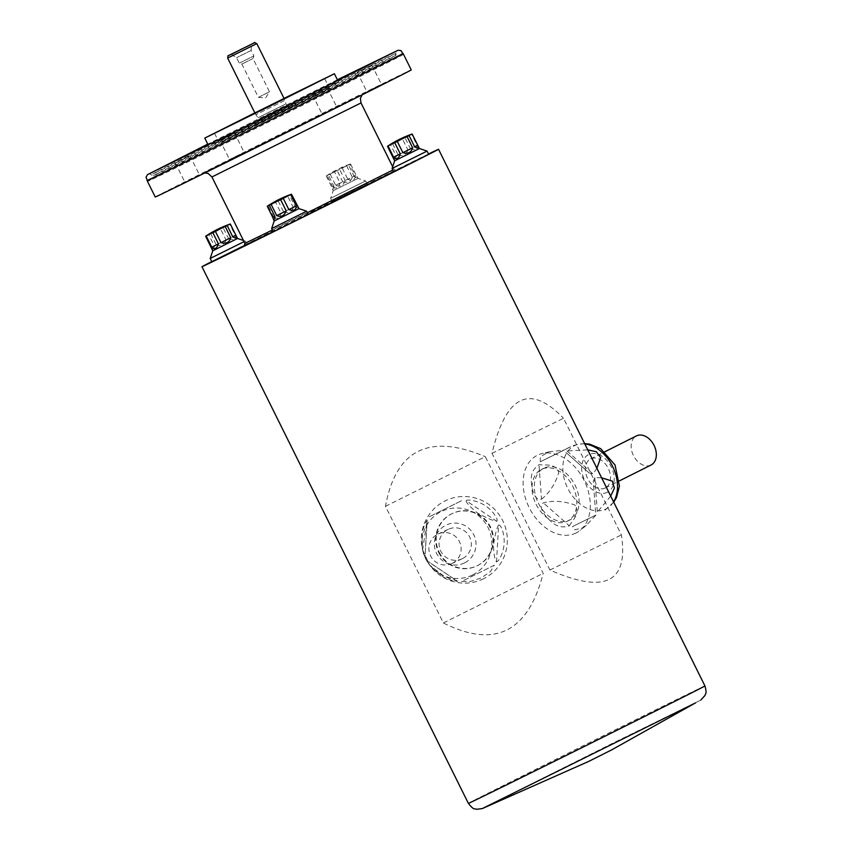 <?xml version="1.0" encoding="UTF-8"?>
<svg xmlns="http://www.w3.org/2000/svg" width="852" height="852" viewBox="0 0 852 852"><rect width="100%" height="100%" fill="white"/><g stroke="black" fill="none" stroke-linecap="round" stroke-linejoin="round"><path stroke-width="0.64" stroke-dasharray="4.26 3.19" d="M333.824 190.347L358.01 178.366L333.824 190.347M334.527 171.859L337.147 170.56A107.799 102.464 62.8 0 1 341.844 168.078A107.799 102.464 62.8 0 1 346.657 165.852L348.457 164.969A107.799 22.227 63.5 0 1 349.852 164.18A107.799 22.227 63.5 0 1 350.545 163.989L349.714 164.415A107.799 80.237 63.9 0 0 342.28 168.142L339.66 169.441A107.799 102.464 -117.2 0 0 330.15 174.149L328.35 175.033A107.799 22.227 -116.5 0 0 326.678 175.704A107.799 22.227 -116.5 0 0 326.273 176.013L327.093 175.587A107.799 80.237 -116.1 0 1 334.527 171.859L340.086 183.063L332.653 186.78L327.093 175.587M332.653 186.78C335.858 189.165 338.329 187.919 340.086 183.063M342.706 181.753C347.861 183.18 351.035 181.614 352.217 177.046L342.706 181.753L337.147 170.56M346.657 165.852L352.217 177.046M354.017 176.172L355.838 177.482L357.35 177.035L356.093 175.182L354.017 176.172L348.457 164.969M350.545 163.989L356.093 175.182M355.273 175.608C355.252 179.623 352.771 180.869 347.84 179.335L355.273 175.608L349.714 164.415M342.28 168.142L347.84 179.335M345.22 180.635C343.239 185.608 340.065 187.184 335.709 185.342L345.22 180.635L339.66 169.441M330.15 174.149L335.709 185.342M333.909 186.226L333.846 188.462L332.557 189.346L331.822 187.206L333.909 186.226L328.35 175.033M326.273 176.013L331.822 187.206M212.776 250.786L237.57 238.485M211.892 249.008L212.51 249.498L213.905 248.422L214.278 245.855L211.19 247.442M206.131 235.897A107.799 33.484 -116.3 0 1 207.111 235.322A107.799 33.484 -116.3 0 1 208.719 234.662L214.278 245.855M208.719 234.662L210.71 233.661A107.799 105.478 -115.2 0 1 220.498 228.794L226.057 239.987L216.27 244.854L210.71 233.661M216.27 244.854C220.849 246.558 224.108 244.939 226.057 239.987M220.498 228.794L223.043 227.537A107.799 71.994 63.4 0 1 229.742 224.246L235.301 235.45L228.602 238.73L223.043 227.537M228.602 238.73C233.384 240.349 235.621 239.263 235.301 235.45M229.742 224.246L230.296 223.991M274.206 220.945L298.999 208.633M267.262 206.28L268.092 205.854A107.799 80.237 -116.1 0 1 275.515 202.137L281.075 213.33L273.652 217.058L268.092 205.854M273.652 217.058C276.847 219.433 279.328 218.197 281.075 213.33M275.515 202.137L278.146 200.827A107.799 102.464 62.8 0 1 287.656 196.12L293.216 207.324L283.705 212.031L278.146 200.827M283.705 212.031C288.86 213.447 292.034 211.882 293.216 207.324M287.656 196.12L289.446 195.246A107.799 22.227 63.5 0 1 290.851 194.448M297.092 205.46L295.005 206.44L289.446 195.246M295.005 206.44L296.837 207.76L298.338 207.313M394.646 160.826L419.44 148.525M393.762 159.047L394.38 159.537L395.775 158.461L396.148 155.895L393.06 157.482M388.001 145.937A107.799 33.484 -116.3 0 1 390.589 144.702L396.148 155.895M390.589 144.702L392.58 143.7A107.799 105.478 -115.2 0 1 402.368 138.833L407.927 150.037L398.14 154.904L392.58 143.7M398.14 154.904C402.719 156.608 405.978 154.979 407.927 150.037M402.368 138.833L404.913 137.577A107.799 71.994 63.4 0 1 411.612 134.286L417.171 145.49L410.472 148.77L404.913 137.577M410.472 148.77C415.254 150.399 417.491 149.302 417.171 145.49M411.612 134.286L412.166 134.03M220.285 139.984L234.502 132.933L220.285 139.984M229.933 159.43L244.162 152.38L229.933 159.43M357.595 72.058L371.823 65.008L357.595 72.058M367.255 91.505L381.483 84.454L367.255 91.505M313.046 94.913L327.274 87.862L313.046 94.913M322.695 114.36L336.923 107.309L322.695 114.36M175.725 162.839L189.953 155.788L175.725 162.839M185.385 182.285L199.602 175.235L185.385 182.285M155.245 197.004A142.912 0.618 153.6 0 1 161.497 193.692A142.912 0.618 153.6 0 1 303.11 122.922A142.912 0.618 153.6 0 1 411.26 69.917M147.321 180.358A142.912 0.618 153.6 0 1 153.307 177.205A142.912 0.618 153.6 0 1 290.777 108.502A142.912 0.618 153.6 0 1 402.783 53.538M154.681 177.717A141.847 0.618 153.6 0 1 295.527 107.331A141.847 0.618 153.6 0 1 402.602 54.858A141.847 0.618 153.6 0 1 275.814 118.481A141.847 0.618 153.6 0 1 148.482 181.007A141.847 0.618 153.6 0 1 154.681 177.717M158.813 172.818A135.67 0.586 153.6 0 1 293.258 105.627A135.67 0.586 153.6 0 1 395.935 55.316A135.67 0.586 153.6 0 1 274.663 116.17A135.67 0.586 153.6 0 1 152.881 175.97A135.67 0.586 153.6 0 1 158.813 172.818M158.003 171.199A135.67 0.586 153.6 0 1 292.46 104.008A135.67 0.586 153.6 0 1 395.126 53.697A135.67 0.586 153.6 0 1 273.865 114.551A135.67 0.586 153.6 0 1 152.071 174.34A135.67 0.586 153.6 0 1 158.003 171.199M211.946 144.51L338.414 81.845L211.946 144.51M254.876 112.922L284.046 98.449M221.999 141.56L329.5 88.288L221.999 141.56M254.855 112.879L284.025 98.406M292.896 106.489L254.961 125.297L292.896 106.489M285.09 104.295L258.22 117.619L285.09 104.295M284.248 100.674L255.802 114.775L284.248 100.674M239.636 63.005L253.864 55.955L239.636 63.005M252.725 58.692L241.872 64.07L252.725 58.692M250.776 50.641L236.547 57.691L250.776 50.641M258.657 97.192L269.509 91.814L258.657 97.192M333.111 201.093L367.255 184.17L333.111 201.093M211.818 261.67L244.577 245.451M273.247 231.819L308.254 214.448M393.688 171.71L428.684 154.329M428.524 153.999A132.06 0.575 -26.4 0 0 320.001 207.483A132.06 0.575 -26.4 0 0 211.775 261.585M439.249 552.32A28.947 28.595 65.2 0 0 477.003 565.856A28.947 28.595 65.2 0 0 490.805 527.59A28.947 28.595 65.2 0 0 452.71 513.319A28.947 28.595 65.2 0 0 439.249 552.32M536.078 504.288A28.947 20.427 -116.6 0 0 567.4 521.158A28.947 20.427 -116.6 0 0 572.672 486.119A28.947 20.427 -116.6 0 0 541.435 469.42A28.947 20.427 -116.6 0 0 536.078 504.288M438.737 552.554A28.947 28.595 65.2 0 0 476.492 566.09A28.947 28.595 65.2 0 0 490.294 527.825A28.947 28.595 65.2 0 0 452.199 513.554A28.947 28.595 65.2 0 0 438.737 552.554M538.368 503.138A28.947 20.427 -116.6 0 0 569.69 520.008A28.947 20.427 -116.6 0 0 574.972 484.969A28.947 20.427 -116.6 0 0 543.725 468.27A28.947 20.427 -116.6 0 0 538.368 503.138M385.466 506.312L485.31 456.672L543.214 573.332C528.07 632.237 494.788 648.787 443.381 622.972L385.466 506.312C395.903 449.579 429.184 433.04 485.31 456.672M443.381 622.972L543.214 573.332M491.998 453.36L563.502 418.247L621.417 534.918C628.691 582.555 604.845 594.259 549.913 570.02L491.998 453.36C505.96 395.062 529.795 383.357 563.502 418.247M549.913 570.02L621.417 534.918M392.08 168.462L427.076 151.092M271.639 228.581L306.635 211.211M210.21 258.422L244.055 241.659M331.503 197.856L365.646 180.933L331.503 197.856M452.263 563.332A16.284 16.081 -114.8 0 1 430.43 555.504A16.284 16.081 -114.8 0 1 438.194 533.98A16.284 16.081 -114.8 0 1 459.526 541.797A16.284 16.081 -114.8 0 1 452.263 563.332M483.648 578.71A43.42 42.888 -114.8 0 1 430.43 566.122A43.42 42.888 -114.8 0 1 422.336 548.624A43.42 42.888 -114.8 0 1 451.73 498.292A43.42 42.888 -114.8 0 1 504.235 524.055A43.42 42.888 -114.8 0 1 483.648 578.71M494.288 565.249L461.486 581.554L470.41 581.458L481.348 577.912L490.603 571.415L494.288 565.249L461.486 581.554M498.622 524.96C496.663 528.261 494.937 535.088 493.446 545.44C493.83 554.748 494.852 560.233 496.503 561.873C499.613 561.244 504.203 549.891 504.033 543.32C504.948 536.93 501.711 524.726 498.622 524.96L496.503 561.873M466.14 500.71C466.374 502.925 470.144 507.015 477.461 512.979C486.513 517.984 492.967 520.764 496.812 521.317C498.889 519.049 491.125 509.091 485.48 505.95C480.358 501.849 468.547 498.665 466.14 500.71L496.812 521.317M429.312 516.749L462.114 500.433L429.312 516.749M424.978 557.038L422.613 549.934L427.182 519.858L424.552 524.555L422.209 532.404L422.422 549.018L425.031 557.155L427.097 520.125M457.46 581.288L444.424 576.495L429.706 565.185L426.735 560.573L430.175 565.792L443.732 577.305L451.901 580.553L457.716 581.383L426.788 560.68M462.434 558.635A16.284 16.081 -114.8 0 1 440.59 550.807A16.284 16.081 -114.8 0 1 448.365 529.273A16.284 16.081 -114.8 0 1 469.697 537.101A16.284 16.081 -114.8 0 1 462.434 558.635M650.981 465.043A16.284 11.491 63.4 0 1 633.451 455.564A16.284 11.491 63.4 0 1 636.444 435.904M576.016 533.022A43.42 30.651 63.4 0 1 527.857 504.757A43.42 30.651 63.4 0 1 541.627 453.69A43.42 30.651 63.4 0 1 584.099 480.39A43.42 30.651 63.4 0 1 580.127 530.391A43.42 30.651 63.4 0 1 576.016 533.022M595.995 515.023L572.501 526.557L574.685 529.827L582.257 527.995L586.283 525.407L595.995 515.023L572.501 526.557M610.703 496.12L597.327 512.105L595.548 512.02L593.29 481.305L594.792 477.578L601.618 477.812M596.89 468.291L592.981 473.936L589.094 472.881L565.984 452.455L566.963 450.942L587.742 449.856M540.328 461.752L570.51 446.736L563.8 450.229L549.295 451.741L540.381 456.597L540.285 461.763L563.822 450.218L540.285 461.763M584.813 443.945A35.347 24.953 -116.6 0 0 577.89 444.424L572.374 445.83L563.822 450.218M541.531 499.197C549.54 492.786 555.291 483.893 558.784 472.519C555.28 462.934 545.812 465.543 538.996 464.67C532.788 468.941 530.295 475.107 531.531 483.19C531.85 488.942 534.63 501.381 541.531 499.197L538.996 464.67M569.36 525.833C572.714 519.848 580.713 513.586 574.802 504.97C563.651 501.04 553.161 500.326 543.342 502.84C537.452 507.068 545.674 516.781 550.083 520.561C555.792 526.451 562.213 528.208 569.36 525.833L543.342 502.84M605.176 488.026A16.284 11.491 63.4 0 1 587.646 478.558A16.284 11.491 63.4 0 1 590.638 458.898A16.284 11.491 63.4 0 1 608.211 468.291A16.284 11.491 63.4 0 1 605.239 487.994A16.284 11.491 63.4 0 1 605.176 488.026M360.311 95.349L206.184 171.582L360.311 95.349M290.862 105.478L256.335 122.56L290.862 105.478M288.242 106.777L258.955 121.261L288.242 106.777M292.737 106.17L254.801 124.967L292.737 106.17M285.899 105.914L259.019 119.237L285.899 105.914M227.644 58.064L256.814 43.59M211.935 176.95L361.003 102.943M392.847 170.017L244.907 243.374M272.374 230.061L307.402 212.755M244.354 245.642L393.667 171.667M308.211 214.385L273.183 231.691M482.243 808.612L611.214 743.977L700.706 700.163M704.945 685.956A132.06 0.575 -26.4 0 0 605.005 734.925A132.06 0.575 -26.4 0 0 474.149 800.326A132.06 0.575 -26.4 0 0 468.376 803.383M472.636 574.908A35.347 34.921 65.2 0 0 446.65 509.443A35.347 34.921 65.2 0 0 429.312 564.663A35.347 34.921 65.2 0 0 472.636 574.908M464.542 562.895A21.034 20.789 -114.8 0 1 434.403 542.649A21.034 20.789 -114.8 0 1 466.63 526.621A21.034 20.789 -114.8 0 1 464.542 562.895M584.653 443.626L577.89 444.424A35.347 24.953 -116.6 0 0 566.676 485.991A35.347 24.953 -116.6 0 0 605.868 509.006A35.347 24.953 -116.6 0 0 609.223 506.865A35.347 24.953 -116.6 0 0 613.568 501.881M607.295 492.286A21.034 14.846 63.4 0 1 581.714 469.697A21.034 14.846 63.4 0 1 604.803 458.355A21.034 14.846 63.4 0 1 607.295 492.286M566.963 450.942L592.981 473.936M594.792 477.578L597.327 512.105M332.557 189.346L333.217 190.667L330.64 198.314L332.259 201.551M357.35 177.035L358.01 178.366L365.646 180.933L367.255 184.17M349.852 164.18A108.545 108.545 0 0 0 326.678 175.704M219.922 140.175L229.571 159.612M234.502 132.933L244.162 152.38M357.244 72.25L366.892 91.696M371.823 65.008L381.483 84.454M312.695 95.104L322.344 114.551M327.274 87.862L336.923 107.309M175.374 163.03L185.022 182.477M189.953 155.788L199.602 175.235M402.783 53.633L402.602 54.858L403.081 53.442M147.385 180.411L148.482 181.007L147.066 180.528M337.381 79.758L207.75 144.116M395.126 53.697L395.935 55.316C395.722 52.11 396.127 50.587 397.149 50.715M148.482 174.159C148.642 173.212 150.112 173.819 152.881 175.97L152.071 174.34M214.491 133.263L219.315 142.987M324.665 78.565L329.5 88.288M208.207 145.032L208.783 146.193M337.839 80.684L338.414 81.845M293.844 105.989L291.874 104.956L275.782 112.837L255.813 122.826L254.961 125.297M255.11 113.391L259.019 119.237L258.337 121.58L288.849 106.436L286.57 105.563L284.28 98.907M231.329 54.219L236.547 57.691L239.284 63.197L241.872 64.07L258.39 97.341L265.611 97.916L269.509 91.814L252.991 58.543L253.864 55.955L251.127 50.449L251.521 44.197M392.665 166.726L393.986 169.378L396.159 170.283L244.311 245.664M543.725 468.27L541.435 469.42M569.69 520.008L567.4 521.158M243.459 240.466L245.206 241.052L246.814 244.29M362.153 94.849L204.789 172.956M422.613 549.934L429.706 565.185M448.365 529.273L438.194 533.98M462.029 558.827L451.858 563.534M426.735 560.563L457.716 581.383M427.182 519.858L425.041 557.155M549.295 451.73L541.627 453.69M613.717 502.179L604.547 510.646M586.283 525.418L580.127 530.391M605.239 487.994L619.436 480.869M590.638 458.898L604.835 451.773M589.094 472.881L565.984 452.455M595.548 512.031L593.29 481.305"/><path stroke-width="1.28" d="M236.686 236.696L236.718 237.516L235.024 238.006L232.766 236.771L235.855 235.184L237.57 238.485L212.776 250.786L210.21 258.422L211.818 261.67L244.577 245.451M235.855 235.184L230.296 223.991A107.799 33.484 63.7 0 0 230.019 224.087A107.799 33.484 63.7 0 0 227.218 225.567L232.766 236.771M227.218 225.567L225.216 226.568A107.799 105.478 64.8 0 0 215.439 231.435L220.998 242.628L230.775 237.761L225.216 226.568M230.775 237.761C229.38 242.458 226.11 244.087 220.998 242.628M215.439 231.435L212.893 232.702A107.799 71.994 -116.6 0 0 206.195 235.983L211.754 247.176L218.442 243.896L212.893 232.702M218.442 243.896C216.845 248.667 214.608 249.764 211.754 247.176M206.195 235.983L205.63 236.249A107.799 33.484 -116.3 0 1 206.131 235.897A108.545 108.545 0 0 1 230.019 224.087M212.776 250.786L205.63 236.249M291.533 194.267L290.702 194.682A107.799 80.237 63.9 0 0 283.279 198.41L280.659 199.719A107.799 102.464 -117.2 0 0 275.835 201.935A107.799 102.464 -117.2 0 0 271.138 204.416L269.349 205.3A107.799 22.227 -116.5 0 0 267.677 205.982A108.545 108.545 0 0 1 290.851 194.448A107.799 22.227 63.5 0 1 291.533 194.267L298.999 208.633L274.206 220.945L271.639 228.581L273.247 231.819L308.254 214.448L306.635 211.211L271.639 228.581M296.262 205.886C296.24 209.901 293.77 211.147 288.839 209.603L296.262 205.886L290.702 194.682M283.279 198.41L288.839 209.603M286.208 210.913C284.227 215.886 281.064 217.452 276.698 215.62L286.208 210.913L280.659 199.719M271.138 204.416L276.698 215.62M274.908 216.493L274.845 218.74L273.556 219.614L272.821 217.484L274.908 216.493L269.349 205.3M267.677 205.982A107.799 22.227 -116.5 0 0 267.262 206.28L272.821 217.484M418.556 146.736L418.588 147.556L416.894 148.046L414.636 146.81L417.725 145.223L419.44 148.525L394.646 160.826L392.08 168.462L393.688 171.71L428.684 154.329L427.076 151.092L392.08 168.462M417.725 145.223L412.166 134.03A107.799 33.484 63.7 0 0 411.889 134.126A107.799 33.484 63.7 0 0 410.558 134.691A107.799 33.484 63.7 0 0 409.077 135.606L414.636 146.81M409.077 135.606L407.086 136.608A107.799 105.478 64.8 0 0 397.309 141.475L402.868 152.668L412.645 147.811L407.086 136.608M412.645 147.811C411.25 152.497 407.98 154.127 402.868 152.668M397.309 141.475L394.753 142.742A107.799 71.994 -116.6 0 0 388.065 146.022L393.624 157.215L400.312 153.935L394.753 142.742M400.312 153.935C398.715 158.706 396.478 159.803 393.624 157.215M388.065 146.022L387.5 146.288A107.799 33.484 -116.3 0 1 388.001 145.937A108.545 108.545 0 0 1 411.889 134.126M394.646 160.826L387.5 146.288M402.783 53.538A142.912 0.618 153.6 0 1 403.081 53.442L411.26 69.917A142.912 0.618 153.6 0 1 283.524 134.02A142.912 0.618 153.6 0 1 155.245 197.004L147.066 180.528A142.912 0.618 153.6 0 1 147.321 180.358M403.081 53.442L403.081 53.442A142.912 0.618 153.6 0 1 275.345 117.533A142.912 0.618 153.6 0 1 147.066 180.528M284.046 98.449L254.876 112.922M284.025 98.406L334.389 73.741L269.722 106.202L204.768 138.088L254.855 112.879M251.031 44.453L231.329 54.219L251.031 44.453M211.775 261.585A132.06 0.575 -26.4 0 0 207.739 263.651A132.06 0.575 -26.4 0 0 201.967 266.719A132.06 0.575 -26.4 0 0 320.501 208.516A132.06 0.575 -26.4 0 0 438.535 149.281A132.06 0.575 -26.4 0 0 428.524 153.999M244.055 241.659L210.21 258.422M604.835 451.773L636.444 435.904A16.284 11.491 63.4 0 1 654.016 445.308A16.284 11.491 63.4 0 1 651.045 465.011A16.284 11.491 63.4 0 1 650.981 465.043M601.618 477.812L612.354 481.156L614.388 488.121L610.703 496.12M587.742 449.856L596.389 451.773L600.66 457.673L596.89 468.291M253.758 43.111L229.092 55.305L253.758 43.111M256.101 43.963L227.644 58.064C229.22 53.623 223.149 58.905 241.83 48.937C260.414 40.491 251.947 42.195 256.814 43.59L256.101 43.963M392.665 166.726L361.003 102.943L211.935 176.95L244.907 243.374L272.374 230.061M307.402 212.755L392.847 170.017M393.667 171.667L308.211 214.385M273.183 231.691L244.354 245.642M695.509 702.9L482.243 808.612L588.86 761.337L611.651 749.888L695.509 702.9M201.967 266.719L468.376 803.383A132.06 0.575 -26.4 0 0 586.911 745.181A132.06 0.575 -26.4 0 0 704.945 685.956C707.298 694.295 705.2 693.592 705.051 695.392L700.706 700.163M613.568 501.881A35.347 24.953 -116.6 0 0 612.556 466.353A35.347 24.953 -116.6 0 0 584.813 443.945M273.556 219.614L274.206 220.945M402.783 53.633L401.09 50.641L398.118 50.236L337.381 79.758M207.75 144.116L147.513 174.639L146.033 177.248L147.385 180.411M397.138 50.726L266.314 116.287L148.493 174.149M204.768 138.088L208.207 145.032M334.389 73.741L337.839 80.684M284.28 98.907L256.814 43.59M255.11 113.391L227.644 58.064M468.376 803.383C474.404 811.019 474.426 808.09 476.545 809.304L482.243 808.601M438.535 149.281L704.945 685.956M419.44 148.525L427.076 151.092M298.999 208.633L306.635 211.211M237.57 238.485L243.459 240.466M244.311 245.664L244.907 243.374M204.789 172.956L208.08 173.414L211.935 176.95M361.003 102.943L360.396 98.299L362.153 94.849M619.436 480.869L651.045 465.011M613.717 502.179L616.475 497.579L619.436 486.194L615.027 464.979L600.671 448.663L589.605 444.137L584.653 443.626"/></g></svg>
